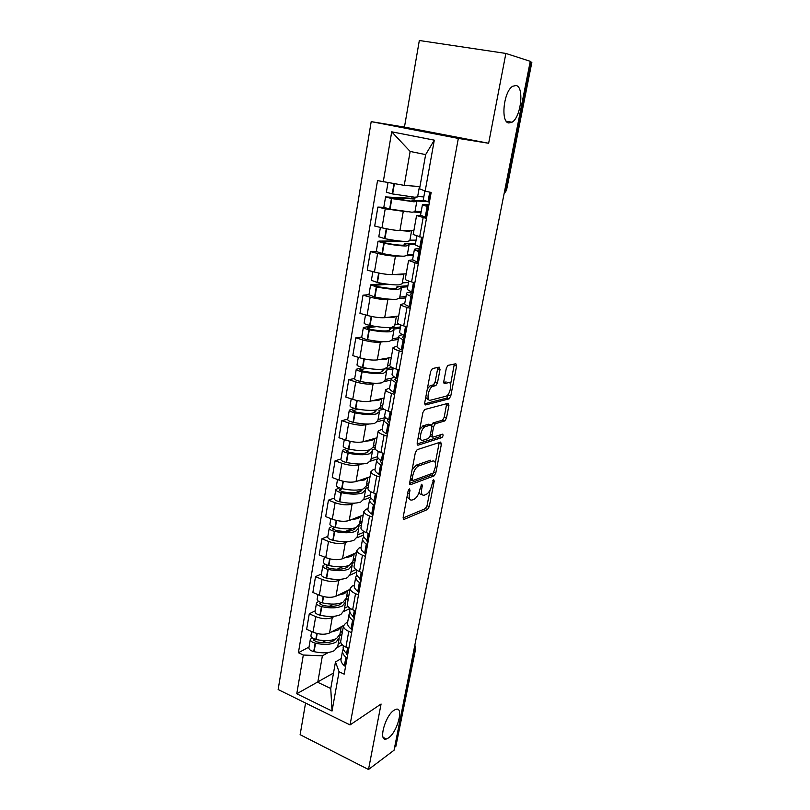 <?xml version="1.0" encoding="UTF-8"?>
<svg xmlns="http://www.w3.org/2000/svg" width="810" height="810" viewBox="0 0 810 810"><rect width="100%" height="100%" fill="white"/><g stroke="black" fill="none" stroke-linecap="round" stroke-linejoin="round"><path stroke-width="1.21" d="M409.384 488.896L408.108 491.012L403.117 517.509L403.998 519.423L427.538 509.5L429.27 506.584L434.231 481.049L433.654 479.702L431.821 485.058C430.687 489.797 428.844 492.905 426.303 494.383L424.329 495.163C421.919 495.69 421.038 493.624 421.696 488.967L422.344 485.585L421.757 484.208L419.863 489.675C418.719 494.495 416.826 497.664 414.193 499.193L412.148 500.003C409.637 500.56 408.706 498.474 409.354 493.725L410.002 490.293L409.384 488.896M508.822 122.978L511.96 122.249C520.881 117.531 524.505 86.953 516.152 85.506L512.71 86.245C503.567 91.317 500.418 122.452 508.822 122.978M388.557 737.869C397.548 731.886 404.129 706.411 395.898 709.317L393.954 710.289C384.983 715.868 378.128 741.919 386.36 738.993L388.557 737.869M440.022 369.502L439.212 367.143L432.479 368.53L430.626 371.466L424.744 402.661L425.604 404.939L449.024 398.874L450.765 396.029L456.597 366.039L455.838 363.741L447.91 365.391L446.33 368.185L443.819 381.277L444.609 383.565L448.467 382.664C452.618 381.388 450.441 394.49 446.249 396.161L430.424 400.221C426.07 401.699 428.125 388.263 432.56 386.431L435.881 385.57L437.501 382.725L440.022 369.502L437.643 368.783L437.704 367.457M403.998 519.423L403.188 519.099L403.998 519.423M458.328 138.419L488.643 143.269L505.875 53.44L530.266 61.317L394.055 750.222L368.509 769.5L381.075 704.012L350.052 724.92L458.328 138.419L371.193 121.632L278.144 689.553L350.052 724.92M417.17 449.671L415.327 452.668L409.688 482.649L410.569 484.663L434.109 475.875L435.8 473L441.409 444.133L440.63 442.078L417.17 449.671M417.14 443.05L422.901 412.472L424.744 409.506L448.163 403.289L448.922 405.466L446.472 418.102L444.852 420.927L435.304 423.731L433.654 426.597L432.024 435.071L432.834 437.187L442.523 434.16C443.424 434.889 443.222 436.043 441.916 437.602L418.011 445.196L417.14 443.05M305.562 703.039L300.125 734.69L368.509 769.5M505.875 53.44L419.327 40.5L404.453 127.099L371.193 121.632M530.185 61.732L531.846 62.37L506.493 190.34L505.956 190.37L531.35 62.107M415.631 648.952L395.867 746.364L415.014 649.671L414.578 646.4M394.632 747.286L395.867 746.364M340.777 641.014L340.676 641.611C340.686 643.616 342.438 645.448 345.941 647.119L348.816 648.425M334.763 616.218L332.262 617.503C327.564 619.346 322.036 619.053 315.697 616.633L313.045 632.175C319.353 634.615 324.861 634.888 329.559 632.964L343.521 625.543M313.045 632.175L306.656 629.269L309.278 613.767L315.171 610.872M351.661 632.681L348.766 631.385C345.252 629.735 343.481 627.932 343.45 625.978L345.505 623.356L347.662 622.212M315.697 616.633L309.278 613.767M354.466 617.149L353.281 616.359C350.851 614.426 349.677 612.532 349.738 610.669L350.143 608.381L343.916 611.53M347.389 603.906L347.287 604.473C347.328 606.356 349.12 608.107 352.664 609.717L355.58 610.983M321.438 573.996L315.535 576.629L312.873 592.434L319.342 595.239C325.731 597.628 331.28 597.942 335.988 596.201L349.971 589.396M358.486 594.925L355.539 593.669C351.985 592.08 350.173 590.369 350.123 588.536L352.158 586.106L354.314 585.063M341.273 579.251L338.742 580.436C334.024 582.106 328.465 581.762 322.046 579.403L315.535 576.629M356.643 572.083L350.396 574.999M354.122 566.079L354.031 566.605C354.102 568.367 355.924 570.027 359.518 571.577L362.475 572.802M327.837 536.402L321.924 538.771L319.211 554.88L325.762 557.594C332.221 559.913 337.821 560.287 342.539 558.728L356.532 552.572M365.432 556.419L362.455 555.215C358.85 553.686 357.007 552.066 356.926 550.354L358.931 548.127L361.098 547.185M347.915 541.576L345.354 542.649C340.625 544.128 335.006 543.733 328.516 541.444L321.924 538.771M363.285 535.137L357.007 537.769M360.997 527.502L360.916 527.988C361.007 529.619 362.87 531.178 366.505 532.676L369.512 533.861M334.348 498.079L328.435 500.165L325.671 516.598L332.302 519.21C338.853 521.448 344.483 521.883 349.221 520.516L363.214 515.049M372.529 517.144L369.512 515.99C365.847 514.512 363.963 512.993 363.862 511.414L365.847 509.389L368.013 508.558M354.689 503.162L352.087 504.124C347.348 505.41 341.688 504.954 335.117 502.737L328.435 500.165M370.555 497.3L363.741 499.821M368.003 488.157L367.932 488.592C368.044 490.091 369.957 491.559 373.643 492.996L376.68 494.13M341 459.007L335.077 460.799L332.252 477.546L338.985 480.057C345.607 482.223 351.287 482.719 356.035 481.555L370.028 476.786M379.768 477.08L376.711 475.966C372.995 474.549 371.071 473.131 370.94 471.693L372.904 469.881L375.07 469.162M361.614 463.988L358.962 464.839C354.203 465.922 348.502 465.396 341.84 463.259L335.077 460.799M377.227 459.017L370.605 461.123M375.162 448.011L375.091 448.416C375.233 449.763 377.176 451.13 380.923 452.496L384.011 453.59M347.774 419.145L341.85 420.633L338.975 437.724L345.789 440.124C352.502 442.209 358.233 442.776 362.981 441.815L376.984 437.785M387.15 436.185L384.051 435.122C380.285 433.775 378.321 432.459 378.159 431.163L382.269 428.976M368.682 424.035L365.968 424.754C361.209 425.635 355.458 425.037 348.715 422.982L341.85 420.633M383.869 420.015L377.602 421.676M382.452 407.055L382.391 407.41C382.573 408.615 384.558 409.87 388.354 411.166L391.483 412.209M354.689 378.493L348.766 379.657L345.829 397.092L352.735 399.381C359.529 401.385 365.31 402.013 370.069 401.264L384.061 398.004M394.693 394.44L391.544 393.427C387.727 392.151 385.722 390.947 385.53 389.802L389.61 387.98M375.921 383.282L373.116 383.869C368.347 384.527 362.546 383.869 355.722 381.895L348.766 379.657M391.017 380.123L384.74 381.429M389.904 365.249L389.843 365.553C390.055 366.606 392.091 367.75 395.938 368.975L399.107 369.957M361.746 337.011L355.823 337.841L352.816 355.641L359.822 357.807C366.707 359.731 372.529 360.43 377.308 359.903L391.291 357.433M402.388 351.824L399.198 350.862C395.32 349.667 393.275 348.573 393.042 347.581L397.102 346.133M383.332 341.699L380.406 342.144C375.637 342.569 369.785 341.84 362.87 339.957L355.823 337.841M398.297 339.43L392.02 340.382M397.497 322.572L397.457 322.825C397.7 323.727 399.775 324.749 403.684 325.904L406.893 326.825M368.945 294.678L363.022 295.164L359.954 313.328L367.062 315.373C374.028 317.206 379.91 317.976 384.689 317.682L398.662 316.042M410.245 308.306L407.005 307.405C403.076 306.281 400.98 305.309 400.727 304.479L404.747 303.426M390.957 299.275L387.858 299.558C383.069 299.74 377.176 298.941 370.16 297.149L363.022 295.164M405.729 297.928L399.431 298.505M405.263 279.005L405.233 279.207C405.506 279.926 407.622 280.827 411.591 281.91L414.852 282.781M376.296 251.465L370.373 251.596L367.244 270.135L374.443 272.049C381.51 273.79 387.433 274.63 392.222 274.58L406.185 273.81M418.274 263.858L408.564 260.466L412.553 259.818M398.864 255.98L395.452 256.081C390.663 256.021 384.72 255.14 377.612 253.449L370.373 251.596M413.313 255.575L406.964 255.757M413.191 234.505L422.982 237.775M416.755 201.619L414.953 211.774L412.017 212.22L390.035 209.112L383.808 207.35L377.875 207.097L374.686 226.041L381.986 227.812C389.144 229.453 395.118 230.374 399.917 230.577L413.869 230.718M426.475 218.447L416.573 215.511L420.532 215.288M407.248 211.835L385.226 208.818L377.875 207.097M421.058 212.362L414.588 212.109M328.384 652.485L322.38 655.827L317.773 682.303L330.753 688.52L335.482 661.912L341.142 658.662M342.255 644.76L337.547 647.372M333.507 673.039L296.774 693.775L303.315 655.027L322.38 655.827M335.482 661.912L339.066 671.763L332.039 711.028L296.774 693.775M383.262 181.875L391.716 131.817L434.302 140.15L425.169 191.13L419.58 188.75L425.645 154.599L410.143 151.45L404.241 185.369L377.531 180.62L298.414 652.728L303.315 655.027M339.066 671.763L344.179 674.153L431.163 192.456L425.169 191.13M488.643 143.269L404.453 127.099M404.241 185.369L419.965 186.583M309.015 647.048L298.414 652.728M332.039 711.028L330.753 688.52M425.645 154.599L434.302 140.15M410.143 151.45L391.716 131.817M406.964 497.107L409.728 499.203M419.256 492.014C419.631 494.039 420.552 494.819 422.01 494.363M403.056 517.985L425.311 508.67L427.032 505.754L430.069 490.101M435.334 462.955L439.212 442.533M409.607 483.317L431.811 475.095L433.32 473.01M412.108 479.176L412.715 480.593L433.37 472.989L435.243 467.431C435.922 462.773 435.081 460.637 432.702 461.022L418.395 466.023C415.783 467.562 413.92 470.731 412.796 475.521L412.108 479.176L410.447 478.578M410.225 479.793L412.189 480.401M412.098 469.851L416.077 465.203L430.424 460.222M431.527 425.068L432.985 422.962L442.554 420.167L444.174 417.363L446.705 403.674M430.019 436.337L432.186 436.965M417.059 443.951L439.627 436.843L440.802 434.697M425.483 426.587L425.139 426.718C420.653 428.47 418.426 442.037 422.881 440.296L428.52 438.524L430.201 435.628L431.831 427.133L431.001 424.977L425.483 426.587L423.134 425.807L419.691 429.492M418.173 437.572L420.552 439.496M429.31 424.42L431.001 424.977M423.134 425.807L428.672 424.207M427.346 388.881L430.171 385.692L433.502 384.831L435.132 381.986L437.643 368.783M425.726 397.477L428.055 399.472M447.576 382.391L448.467 382.664M443.738 382.492L446.128 381.945M450.562 384.406L454.329 364.044M424.673 403.795L446.857 398.085L448.821 393.356M317.186 633.562L316.173 639.495C324.618 641.307 331.422 640.983 336.585 638.513L339.937 634.2L341.253 626.748L338.084 630.079L331.482 631.942M335.431 639.07L333.224 640.973C328.941 643.019 323.311 643.292 316.335 641.793L313.612 639.961L314.543 639.029M312.032 637.703L310.291 639.515C310.433 641.064 312.063 642.259 315.171 643.12L315.535 643.211C323.97 645.033 330.774 644.689 335.937 642.198L339.289 637.855L339.117 636.417M339.117 638.776L337.81 646.167L334.459 650.582C329.295 653.123 322.501 653.478 314.077 651.665L313.723 651.574C310.615 650.713 308.995 649.499 308.863 647.939L308.914 647.615M316.173 639.495L315.809 639.404C312.69 638.543 311.06 637.348 310.918 635.82L310.979 635.506M343.298 648.851L342.488 651.149C342.397 653.144 343.541 655.148 345.921 657.173L347.095 658.003M345.546 666.559L344.382 665.719C342.012 663.684 340.878 661.649 340.969 659.624L341.142 658.631M347.774 654.237L346.599 653.407C344.22 651.402 343.065 649.397 343.156 647.413L343.329 646.441M347.541 655.533L345.951 652.84M334.763 639.333L334.651 639.971M339.562 635.658L341.962 634.362M340.767 642.472L338.216 643.879M342.61 630.727L340.332 631.952M342.488 631.435L340.21 632.661M325.65 640.669L321.934 642.674M323.534 596.606L322.461 602.863C330.986 604.685 337.841 604.462 343.015 602.205L346.326 598.185L347.692 590.51L344.533 593.608L337.892 595.279M342.022 602.65L339.603 604.766C335.31 606.649 329.64 606.832 322.603 605.333L319.828 603.572L321.145 602.519M318.492 601.293L316.487 603.116C316.649 604.564 318.3 605.718 321.449 606.568L321.803 606.66C330.328 608.472 337.183 608.239 342.346 605.961L345.667 601.911L345.435 600.392M345.516 602.772L344.159 610.375L340.838 614.506C335.674 616.835 328.83 617.088 320.325 615.266L319.97 615.185C316.832 614.334 315.181 613.17 315.029 611.692L315.08 611.388M322.461 602.863L322.096 602.782C318.948 601.931 317.287 600.787 317.125 599.339L317.176 599.046M349.95 612.188L349.049 614.466C348.988 616.349 350.163 618.253 352.593 620.187L353.778 620.986M352.198 629.714L351.013 628.904C348.604 626.95 347.439 625.016 347.5 623.113L347.672 622.171M354.193 618.668L352.471 615.681M341.182 602.954L341.03 603.845M345.769 599.926L348.32 598.651M348.006 606.467L344.544 608.219M348.978 594.945L346.7 596.079M349.738 610.669L349.9 609.748M348.816 595.897L346.538 597.031M333.781 604.088L329.316 606.295M330.004 558.92L328.86 565.532C337.486 567.354 344.382 567.243 349.566 565.198L352.846 561.482L354.253 553.584L351.115 556.44L344.412 557.908M348.685 565.562L346.103 567.871C341.8 569.572 336.099 569.673 328.981 568.164L326.177 566.484L327.949 565.309M325.134 564.185L322.795 566.008C322.977 567.375 324.658 568.468 327.837 569.308L328.202 569.4C336.808 571.212 343.703 571.09 348.887 569.025L352.178 565.279L351.844 563.679M352.026 566.089L350.639 573.915L347.348 577.732C342.164 579.849 335.279 580 326.693 578.178L326.329 578.097C323.16 577.246 321.479 576.143 321.307 574.756L321.357 574.472M328.86 565.532L328.495 565.451C325.316 564.611 323.635 563.517 323.453 562.16L323.494 561.887M356.754 574.806L355.752 577.085C355.712 578.836 356.916 580.638 359.387 582.481L360.592 583.251M358.982 592.15L357.787 591.371C355.327 589.508 354.122 587.685 354.173 585.893L354.324 585.012M361.3 579.332L360.085 578.573C357.625 576.74 356.4 574.948 356.44 573.207L356.592 572.346M360.987 581.074L359.154 577.834M347.723 565.866L347.52 567.03M351.955 563.558L354.8 562.272M355.954 569.602L350.993 571.9M355.479 558.495L353.2 559.518M355.266 559.7L352.978 560.722M342.65 566.727L337.112 569.228M360.936 515.94L357.817 518.542L351.064 519.797M360.936 515.95L359.488 524.08L356.238 527.482C351.054 529.294 344.108 529.284 335.401 527.472L335.026 527.391C331.806 526.561 330.095 525.518 329.903 524.262L329.943 524.009M355.337 528.029L352.725 530.266C348.421 531.775 342.681 531.785 335.492 530.277L332.637 528.667L335.006 527.381M331.999 526.358L329.235 528.181C329.427 529.446 331.138 530.499 334.358 531.319L334.722 531.411C343.42 533.223 350.355 533.213 355.55 531.38L358.8 527.958L358.415 526.409L361.412 525.194M358.668 528.697L357.24 536.746L353.98 540.25C348.796 542.143 341.86 542.184 333.183 540.361L332.819 540.28C329.609 539.45 327.908 538.387 327.716 537.101L327.756 536.838M363.72 536.706L362.576 538.964C362.556 540.594 363.811 542.285 366.312 544.026L367.537 544.755M365.907 553.837L364.682 553.098C362.181 551.327 360.946 549.605 360.966 547.945L361.108 547.125M368.267 540.766L367.031 540.037C364.52 538.306 363.275 536.625 363.285 535.005L363.427 534.215M367.902 542.751L366.019 539.298M354.395 528.069L354.142 529.507M363.761 532.312L357.575 534.883M362.09 521.356L359.812 522.268M361.827 522.825L359.549 523.736M353.008 528.373L345.485 531.411M367.76 477.566L364.652 479.915L357.828 480.938M367.75 477.596L366.262 485.959L363.042 489.017C357.848 490.597 350.851 490.475 342.063 488.653L341.688 488.572C338.428 487.762 336.697 486.78 336.474 485.615L336.514 485.382M362.171 489.291L359.478 491.923C355.165 493.239 349.383 493.148 342.124 491.65L339.228 490.121L342.336 488.724M339.117 487.792L335.796 489.615C336.008 490.789 337.75 491.771 341 492.591L341.375 492.672C350.153 494.495 357.149 494.596 362.333 492.996L365.563 489.898L365.148 488.47L368.135 487.417M365.442 490.587L363.963 498.869L360.733 502.048C355.55 503.699 348.563 503.617 339.805 501.805L339.43 501.724C336.19 500.904 334.459 499.902 334.246 498.707L334.287 498.464M370.869 497.856L369.532 500.084C369.542 501.582 370.828 503.162 373.39 504.802L374.635 505.501M372.964 514.755L371.719 514.056C369.178 512.386 367.902 510.776 367.892 509.247L368.024 508.498M375.364 501.43L374.119 500.742C371.557 499.102 370.271 497.532 370.261 496.054L370.383 495.325M374.969 503.658L373.096 500.043M361.199 489.534L360.895 491.255M370.464 494.89L364.277 497.158M368.833 483.499L366.555 484.299M368.53 485.241L366.262 486.041M361.017 490.576L354.8 492.784M374.706 438.433L371.618 440.508L364.723 441.308M374.696 438.473L373.167 447.09L369.978 449.803C364.783 451.13 357.736 450.886 348.857 449.074L348.472 448.993C345.182 448.193 343.42 447.262 343.177 446.209L343.207 445.996M368.955 450.066L366.363 452.83C362.05 453.944 356.228 453.752 348.897 452.253L345.951 450.816L350.011 449.317M346.558 448.467L342.478 450.289C342.721 451.352 344.483 452.284 347.774 453.084L348.148 453.165C357.028 454.987 364.065 455.21 369.259 453.863L372.448 451.109L372.013 449.803L375.172 448.841M372.337 451.727L370.828 460.252L367.629 463.087C362.434 464.494 355.408 464.302 346.548 462.48L346.174 462.399C342.893 461.599 341.142 460.647 340.909 459.564L340.939 459.341M378.25 458.247L376.64 460.424C376.67 461.791 377.997 463.249 380.599 464.788L381.864 465.446M380.163 474.893L378.898 474.225C376.306 472.655 374.99 471.167 374.959 469.78L375.081 469.091M382.614 461.295L381.348 460.637C378.736 459.108 377.409 457.66 377.369 456.313L377.49 455.655M382.168 463.776L380.133 460.971L380.416 460.07M368.135 450.228L367.781 452.243M377.409 456.708L371.101 458.693M375.708 444.903L373.43 445.581M375.354 446.938L373.086 447.616M381.804 398.53L378.736 400.322L371.75 400.879M381.773 398.591L380.204 407.45L377.055 409.799C371.851 410.873 364.763 410.508 355.782 408.685L355.408 408.604C352.077 407.825 350.274 406.954 350.011 406.012L350.041 405.82M375.688 410.073L376.022 410.974L373.39 412.958C369.066 413.859 363.204 413.566 355.803 412.067L352.806 410.71L358.131 409.161M354.446 408.382L349.302 410.174C349.566 411.126 351.358 411.996 354.689 412.786L355.063 412.867C364.034 414.679 371.122 415.044 376.326 413.94L379.475 411.551L379.009 410.376L383.869 409.161M379.374 412.098L377.814 420.876L374.655 423.346C369.461 424.511 362.384 424.187 353.433 422.375L353.059 422.283C349.738 421.494 347.956 420.613 347.692 419.631L347.733 419.428M385.914 417.859L383.879 419.975C383.95 421.19 385.307 422.516 387.96 423.964L389.245 424.572M387.504 434.211L386.218 433.583C383.586 432.125 382.229 430.768 382.168 429.513L382.279 428.905M390.015 420.329L388.719 419.722C386.066 418.294 384.699 416.978 384.628 415.773L384.73 415.196M389.519 423.083L387.413 420.532L388.051 419.357M375.212 410.143L374.797 412.462M385.56 417.525L378.067 419.489M382.715 405.557L380.437 406.114M382.502 407.835L379.768 408.513M389.033 357.828L385.985 359.326L378.888 359.62M389.002 357.899L387.382 367.021L384.274 368.995C379.07 369.805 371.932 369.299 362.86 367.487L362.475 367.406C359.103 366.636 357.281 365.837 356.987 365.006L357.018 364.834M392.161 367.537L382.401 369.4L383.16 370.615L380.558 372.286C376.235 372.975 370.332 372.559 362.839 371.071L359.802 369.805L366.9 368.256M362.981 367.517L356.268 369.249C356.552 370.089 358.374 370.899 361.736 371.668L362.121 371.75C371.193 373.562 378.321 374.048 383.525 373.218L386.643 371.203L386.137 370.16L393.032 368.833M386.552 371.689L384.952 380.72L381.834 382.816C376.63 383.717 369.502 383.262 360.46 381.449L360.075 381.368C356.724 380.589 354.901 379.768 354.628 378.898L354.658 378.726M393.974 376.69L391.27 378.685C391.372 379.758 392.769 380.953 395.472 382.29L396.778 382.857M395.007 392.688L393.7 392.111C391.007 390.754 389.62 389.529 389.529 388.425L389.62 387.889M397.558 378.523L396.252 377.966C393.538 376.65 392.141 375.465 392.04 374.412L392.131 373.896M397.011 381.561L394.834 379.272L396.13 377.906M382.401 369.4L381.966 371.891M391.341 378.219L385.165 379.495M389.863 365.432L387.585 365.867M396.414 316.305L393.387 317.5L386.127 317.51M396.373 316.386L394.713 325.782L391.645 327.361C386.431 327.888 379.242 327.25 370.069 325.438L369.684 325.357C366.282 324.608 364.419 323.868 364.105 323.149L364.125 323.018M400.535 326.936L389.64 328.384L390.43 329.437L387.868 330.794C383.545 331.25 377.592 330.723 370.028 329.225L367.477 327.797L376.69 326.612M372.458 325.904L363.366 327.483C363.68 328.212 365.533 328.951 368.935 329.71L369.33 329.791C378.483 331.604 385.671 332.232 390.876 331.675L393.954 330.045L393.417 329.143L400.312 328.212M393.883 330.45L392.222 339.755L389.144 341.466C383.94 342.093 376.772 341.496 367.629 339.684L367.244 339.603C363.852 338.843 361.999 338.084 361.695 337.335L361.716 337.183M402.722 334.773C400.069 335.046 398.773 335.634 398.814 336.555C398.945 337.466 400.383 338.529 403.137 339.744L404.474 340.261M402.661 350.305L401.325 349.778C398.591 348.533 397.153 347.439 397.032 346.488L397.113 346.042M405.273 335.846L403.937 335.33C401.173 334.135 399.725 333.082 399.593 332.181L399.674 331.756M404.666 339.167L402.418 337.162L405.01 335.755M389.64 328.384L389.266 330.49M398.591 337.79L392.415 338.712M399.158 324.253L394.885 324.8M403.947 273.932L400.94 274.803L393.447 274.519M403.896 274.033L402.185 283.702L399.158 284.867C393.954 285.11 386.714 284.32 377.44 282.518L371.385 280.331M407.916 285.748L397.022 286.548L397.862 287.428L395.32 288.441C390.997 288.654 385.013 288.016 377.369 286.527L374.757 285.262L388.506 284.32M383.636 283.632L370.615 284.867L376.68 286.963C385.935 288.765 393.174 289.534 398.378 289.271L401.406 288.056L400.839 287.297L407.724 286.791M401.345 288.38L399.654 297.958L396.617 299.265C391.402 299.609 384.183 298.87 374.939 297.057L368.935 294.8M412.989 292.218C408.635 292.116 406.478 292.562 406.519 293.544C406.681 294.293 408.159 295.215 410.964 296.308L412.32 296.774M410.467 307.031L409.121 306.544C406.326 305.431 404.858 304.479 404.696 303.689L404.767 303.315M413.14 292.268L411.784 291.792C408.969 290.719 407.481 289.818 407.319 289.079L407.379 288.735M412.482 295.893L410.154 294.162L412.989 293.088M397.022 286.548L396.728 288.249M405.982 296.551L399.796 297.108M408.493 282.488L402.317 282.913M411.622 230.688L408.655 231.225L400.778 230.587M411.581 230.799L409.809 240.752L406.833 241.501C401.628 241.431 394.328 240.499 384.963 238.697L378.807 236.763M415.439 243.739L404.565 243.85L405.435 244.559L402.934 245.217C398.611 245.187 392.587 244.428 384.851 242.939L382.178 241.846L407.288 241.491M399.198 240.965L379.11 241.086L378.017 241.36L384.183 243.233C393.538 245.035 400.828 245.956 406.043 245.987L409.02 245.197L408.422 244.6L415.297 244.519M408.979 245.45L407.227 255.302L404.231 256.193C399.026 256.233 391.746 255.352 382.411 253.55L376.285 251.525M420.967 248.923C416.502 248.629 414.305 248.862 414.376 249.632L420.35 252.366M418.456 262.845L412.574 259.696M421.18 247.759L415.246 244.812M420.471 251.687L418.051 250.27L420.846 249.581M404.565 243.85L404.332 245.136M413.515 254.482L407.339 254.654M416.077 240.135L409.911 240.165M406.539 241.501L407.248 241.674M419.448 186.543L407.805 185.642M419.418 186.665L417.595 196.921L414.669 197.215L392.637 193.954L386.37 192.274M423.377 200.273L423.265 200.88L412.25 200.262L413.171 200.799L410.71 201.093L389.245 197.579L414.811 198.977L415.115 197.245M412.007 196.992L411.774 198.288L385.58 196.931L391.848 198.582L413.859 201.801L416.785 201.457L416.158 201.012L426.364 201.447M428.956 204.707C424.47 204.231 422.283 204.252 422.415 204.778L428.541 206.995M426.607 217.698L420.552 215.156M429.391 202.287L423.276 199.959M428.622 206.55L426.121 205.436L428.875 205.143M412.25 200.262L412.098 201.123M421.2 211.562L415.034 211.319M423.822 196.921L417.666 196.536M411.774 198.288L414.811 198.977M423.265 200.88L426.343 201.569M377.612 253.449L374.443 272.049M370.16 297.149L367.062 315.373M362.87 339.957L359.822 357.807M355.722 381.895L352.735 399.381M348.715 422.982L345.789 440.124M341.84 463.259L338.985 480.057M335.117 502.737L332.302 519.21M328.516 541.444L325.762 557.594M322.046 579.403L319.342 595.239M385.226 208.818L381.986 227.812M403.218 211.683L399.917 230.577M395.452 256.081L392.222 274.58M414.983 263.017L411.591 281.91M387.858 299.558L384.689 317.682M407.005 307.405L403.684 325.904M380.406 342.144L377.308 359.903M399.198 350.862L395.938 368.975M373.116 383.869L370.069 401.264M391.544 393.427L388.354 411.166M365.968 424.754L362.981 441.815M384.051 435.122L380.923 452.496M358.962 464.839L356.035 481.555M376.711 475.966L373.643 492.996M352.087 504.124L349.221 520.516M369.512 515.99L366.505 532.676M345.354 542.649L342.539 558.728M362.455 555.215L359.518 571.577M338.742 580.436L335.988 596.201M355.539 593.669L352.664 609.717M332.262 617.503L329.559 632.964M348.766 631.385L345.941 647.119M423.144 217.667L419.671 236.976M413.788 650.44L415.672 648.729L414.841 645.094M504.772 190.269L505.956 190.37L504.093 193.681M407.714 493.128L409.354 493.725M420.947 485.079L422.344 485.585M420.106 488.389L421.696 488.967M432.874 480.573L434.231 481.049M427.032 505.754L429.27 506.584M425.311 508.67L427.538 509.5M408.564 489.767L410.002 490.293M439.131 443.364L441.409 444.133M434.008 472.362L435.8 473M431.811 475.095L434.069 475.895M409.799 484.38L410.569 484.663M416.3 465.122L418.618 465.932M411.136 474.933L412.796 475.521M446.614 404.727L448.922 405.466M444.174 417.363L446.472 418.102M442.432 420.218L444.731 420.967M433.107 422.921L435.426 423.681M431.902 426.019L433.654 426.597M430.414 434.524L432.024 435.071M439.567 436.863L441.845 437.633M417.302 444.953L418.011 445.196M435.132 381.986L437.501 382.725M433.32 384.902L435.689 385.641M430.687 385.509L433.077 386.248M444.052 383.393L444.609 383.565M454.248 365.34L456.597 366.039M448.446 395.3L450.765 396.029M446.705 398.145L449.024 398.874M424.977 404.727L425.604 404.939M316.832 633.471L315.809 639.404M315.171 643.12L313.723 651.574M315.535 643.211L314.077 651.665M345.921 657.173L344.382 665.719M346.133 657.345L344.594 665.901M347.824 647.97L346.812 653.589M314.189 639.212L313.936 640.69M347.601 647.868L346.599 653.407M323.17 596.514L322.096 602.782M321.449 606.568L319.97 615.185M321.803 606.66L320.325 615.266M352.593 620.187L351.013 628.904M352.806 620.359L351.236 629.076M354.567 610.548L353.494 616.521M320.406 602.873L320.173 604.26M354.345 610.446L353.281 616.359M329.63 558.839L328.495 565.451M327.837 569.308L326.329 578.097M328.202 569.4L326.693 578.178M359.387 582.481L357.787 591.371M359.6 582.643L358 591.533M361.452 572.387L360.308 578.735M326.744 565.846L326.531 567.132M361.219 572.285L360.085 578.573M336.221 520.415L335.026 527.391M334.358 531.319L332.819 540.28M334.722 531.411L333.183 540.361M366.312 544.026L364.682 553.098M366.535 544.178L364.905 553.25M368.469 533.456L367.254 540.189M333.204 528.09L333.001 529.284M336.595 520.506L335.401 527.472M368.236 533.365L367.031 540.037M342.944 481.231L341.688 488.572M341 492.591L339.43 501.724M341.375 492.672L339.805 501.805M373.39 504.802L371.719 514.056M373.613 504.954L371.942 514.198M375.637 493.735L374.341 500.884M339.795 489.594L339.603 490.688M343.318 481.322L342.063 488.653M375.394 493.644L374.119 500.742M349.798 441.268L348.472 448.993M347.774 453.084L346.174 462.399M348.148 453.165L346.548 462.48M380.599 464.788L378.898 474.225M380.832 464.93L379.131 474.366M382.938 453.205L381.581 460.779M346.508 450.34L346.336 451.332M350.183 441.349L348.857 449.074M382.705 453.124L381.348 460.637M356.795 400.484L355.408 408.604M354.689 412.786L353.059 422.283M355.063 412.867L353.433 422.375M387.96 423.964L386.218 433.583M388.192 424.086L386.461 433.714M390.4 411.844L388.952 419.853M353.363 410.305L353.211 411.186M357.18 400.565L355.782 408.685M390.157 411.763L388.719 419.722M363.933 358.87L362.475 367.406M361.736 371.668L360.075 381.368M362.121 371.75L360.46 381.449M395.472 382.29L393.7 392.111M395.705 382.401L393.933 392.232M398.014 369.623L396.485 378.078M360.349 369.471L360.217 370.231M364.318 358.951L362.86 367.487M397.761 369.542L396.252 377.966M371.223 316.396L369.684 325.357M368.935 329.71L367.244 339.603M369.33 329.791L367.629 339.684M403.137 339.744L401.325 349.778M403.38 339.846L401.568 349.88M405.79 326.511L404.18 335.431M367.477 327.797L367.365 328.445M371.608 316.477L370.069 325.438M405.537 326.44L403.937 335.33M378.655 273.031L377.045 282.437M376.285 286.882L374.554 296.976M376.68 286.963L374.939 297.057M410.964 296.308L409.121 306.544M411.217 296.399L409.364 306.646M413.728 282.477L412.027 291.894M374.757 285.262L374.666 285.788M379.05 273.112L377.44 282.518M413.475 282.406L411.784 291.792M386.259 228.754L384.558 238.616M383.788 243.152L382.016 253.469M384.183 243.233L382.411 253.55M418.962 251.94L417.079 262.399M419.216 252.021L417.332 262.491M421.838 237.502L420.046 247.415M386.653 228.825L384.963 238.697M421.575 237.431L419.793 247.333M393.984 183.667L392.242 193.873M391.443 198.501L389.64 209.041M391.848 198.582L390.035 209.112M427.133 206.621L425.199 217.313M427.386 206.692L425.463 217.384M430.009 192.193L428.237 201.994M394.389 183.728L392.637 193.954M429.745 192.132L427.984 201.913M506.291 121.227L511.96 122.249M416.573 215.511L413.161 234.647M343.45 625.978L340.676 641.611M350.123 588.536L347.287 604.473M356.926 550.354L354.031 566.605M363.862 511.414L360.916 527.988M370.94 471.693L367.932 488.592M378.159 431.163L375.091 448.416M385.53 389.802L382.391 407.41M393.042 347.581L389.843 365.553M400.727 304.479L397.457 322.825M408.564 260.466L405.233 279.207M504.083 193.752L506.483 190.37M383.191 737.444L386.36 738.993M431.851 475.075L434.109 475.875M416.077 465.203L418.395 466.023M442.554 420.167L444.852 420.927M432.985 422.962L435.304 423.731M439.627 436.843L441.916 437.602M422.779 425.938L425.139 426.718M433.502 384.831L435.881 385.57M430.171 385.692L432.56 386.431M446.857 398.085L449.165 398.824M311.647 631.537L310.918 635.82M342.488 651.149L340.969 659.624M310.291 639.515L308.863 647.939M343.46 645.722L343.156 647.413M317.925 594.631L317.125 599.339M349.049 614.466L347.5 623.113M316.487 603.116L315.029 611.692M324.334 557.007L323.453 562.16M355.752 577.085L354.173 585.893M322.795 566.008L321.307 574.756M356.967 570.291L356.44 573.207M330.855 518.633L329.903 524.262M362.576 538.964L360.966 547.945M329.235 528.181L327.716 537.101M363.923 531.451L363.285 535.005M337.507 479.51L336.474 485.615M369.532 500.084L367.892 509.247M362.171 489.351L362.07 489.918M335.796 489.615L334.246 498.707M371.01 491.822L370.261 496.054M344.301 439.597L343.177 446.209M376.64 460.424L374.959 469.78M369.036 450.542L368.945 451.059M342.478 450.289L340.909 459.564M378.25 451.383L377.369 456.313M351.226 398.884L350.011 406.012M383.879 419.975L382.168 429.513M349.302 410.174L347.692 419.631M385.641 410.123L384.628 415.773M358.293 357.332L356.987 365.006M391.27 378.685L389.529 388.425M356.268 369.249L354.628 378.898M393.184 367.993L392.04 374.412M365.502 314.928L364.105 323.149M398.814 336.555L397.032 346.488M363.366 327.483L361.695 337.335M400.889 324.992L399.593 332.181M372.873 271.633L371.375 280.442M406.519 293.544L404.696 303.689M370.615 284.867L368.914 294.911M408.746 281.07L407.319 289.079M380.386 227.428L378.786 236.844M414.376 249.632L412.523 259.99M378.017 241.36L376.275 251.616M416.785 236.206L415.196 245.076M388 182.665L386.36 192.324M422.415 204.778L420.522 215.359M385.58 196.931L383.798 207.411M424.875 191.008L423.245 200.121"/></g></svg>
